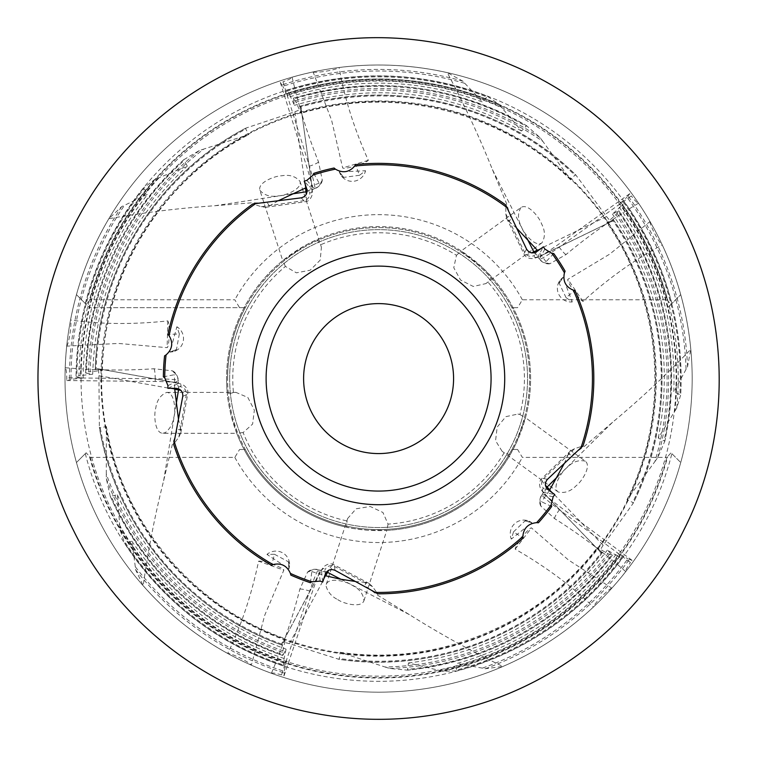 <?xml version="1.0" encoding="UTF-8"?>
<svg xmlns="http://www.w3.org/2000/svg" width="757" height="757" viewBox="0 0 757 757"><rect width="100%" height="100%" fill="white"/><g stroke="black" fill="none" stroke-linecap="round" stroke-linejoin="round"><path stroke-width="0.57" stroke-dasharray="3.79 2.84" d="M320.154 581.121L318.858 570.012A27.271 1.902 -72 0 0 318.678 569.624A27.271 1.902 -72 0 0 309.727 591.085L281.5 674.941L284.093 675.746L284.263 671.355A307.588 307.588 0 0 1 135.295 566.775L135.626 569.766L143.196 585.729C148.154 550.112 154.967 515.12 163.635 480.752L172.123 445.286L177.346 429.957L180.734 429.077L180.8 433.004L178.87 437.044L173.627 444.264M666.908 299.791L671.024 304.39L667.721 307.692L680.732 294.653A313.578 313.578 0 0 0 76.457 294.653L89.468 307.692L239.59 307.692L234.831 299.791L90.282 299.791A298.883 298.883 0 0 1 666.908 299.791L522.358 299.791L517.599 307.692L511.912 307.692A150.993 150.993 0 0 0 245.277 307.692L239.59 307.692M86.166 452.79L76.457 462.527L86.166 452.79L90.282 457.398L234.831 457.398L239.59 449.488L245.277 449.488A150.993 150.993 0 0 1 227.602 378.595A150.993 150.993 0 0 0 454.086 509.357A150.993 150.993 0 0 0 454.086 247.823A150.993 150.993 0 0 0 227.602 378.595A150.993 150.993 0 0 1 245.277 307.692L89.468 307.692L86.166 304.39L90.282 299.791M522.358 299.791A163.947 163.947 0 0 0 234.831 299.791M90.282 457.398A298.883 298.883 0 0 0 666.908 457.398L671.024 452.79L680.732 462.527L671.024 452.79M239.59 449.488L245.277 449.488A150.993 150.993 0 0 0 511.912 449.488L517.599 449.488L522.358 457.398L666.908 457.398M234.831 457.398A163.947 163.947 0 0 0 522.358 457.398M517.599 449.488L511.912 449.488A150.993 150.993 0 0 0 511.912 307.692L517.599 307.692M451.267 397.084A74.99 74.99 0 0 0 387.915 304.182A74.99 74.99 0 0 0 303.604 378.595A74.99 74.99 0 0 0 451.267 397.084M517.939 414.06L519.917 414.562A145.827 145.827 0 0 0 487.792 281.935L485.852 283.61L473.267 286.458L460.54 280.033L453.774 267.723L456.471 255.298A145.827 145.827 0 0 0 320.41 244.871L321.403 247.227L320.23 260.077L310.181 270.202L296.384 272.832L285.398 266.426A145.827 145.827 0 0 0 233.44 392.609L235.985 392.391L247.851 397.472L254.361 410.152L252.601 424.1L243.12 432.559A145.827 145.827 0 0 0 347.066 520.977L347.652 518.479L356.15 508.77L370.22 506.49L382.938 512.48L388.057 524.118A145.827 145.827 0 0 0 504.266 452.572L502.071 451.248L495.57 440.706L497.16 427.137L505.856 416.653L517.939 414.06M285.398 266.426L282.74 260.607A152.015 152.015 0 0 0 227.365 394.113L233.44 392.609M259.888 190.291C264.316 195.353 270.391 197.208 278.122 195.855C284.537 195.94 302.346 189.297 299.99 181.349C295.561 176.286 289.486 174.432 281.765 175.785C275.349 175.7 257.541 182.342 259.888 190.291L282.768 260.682L304.522 245.836L317.107 239.562L320.41 244.871M456.471 255.298L461.183 250.964A152.015 152.015 0 0 0 317.107 239.562M520.996 207.513C517.551 213.285 517.665 219.634 521.336 226.57C523.238 232.692 535.057 247.577 541.898 242.883C545.343 237.111 545.229 230.762 541.558 223.826C539.646 217.704 527.828 202.819 520.996 207.513L461.117 251.012L481.963 267.126L491.813 277.147L487.792 281.935M226.58 378.595A152.015 152.015 0 0 0 454.597 510.246A152.015 152.015 0 0 0 454.597 246.943A152.015 152.015 0 0 0 226.58 378.595M519.917 414.562L525.49 417.703A152.015 152.015 0 0 0 491.813 277.147M585.303 461.164C578.745 459.669 572.746 461.742 567.286 467.372C562.044 471.081 551.55 486.912 558.117 491.965C564.675 493.46 570.683 491.388 576.134 485.748C581.376 482.048 591.879 466.208 585.303 461.164L525.424 417.656L516.548 442.457L510.057 454.919L504.266 452.572M388.057 524.118L386.789 530.392A152.015 152.015 0 0 0 510.057 454.919M363.947 600.698L386.818 530.307L368.583 530.279C355.809 528.982 348.485 527.96 346.621 527.213L347.066 520.977M243.12 432.559L236.761 433.297A152.015 152.015 0 0 0 346.621 527.213M162.821 433.297L165.48 432.559C170.136 428.538 172.899 423.579 173.75 417.675C175.813 411.6 174.999 392.618 166.71 392.391C160.531 395.04 156.888 400.245 155.791 408.014C153.728 414.088 154.542 433.07 162.821 433.297L236.846 433.297L231.235 415.953C228.519 403.415 227.232 396.129 227.365 394.113M305.478 187.935L294.908 111.743L245.997 128.065L245.779 129.078A282.664 282.664 0 0 0 96.082 369.378L102.327 370.41L90.168 371.715A288.502 288.502 0 0 1 203.803 149.063L199.271 150.577L183.837 159.699L183.951 160.654A292.202 292.202 0 0 0 86.44 373.192L92.695 374.223L80.564 375.529A298.04 298.04 0 0 1 158.014 178.15L154.702 179.485L143.716 187.906L143.972 188.853A301.74 301.74 0 0 0 76.854 377.005L83.128 378.036L71.007 379.342A307.588 307.588 0 0 1 124.432 205.355L121.697 206.595L108.847 218.726C144.313 212.424 179.702 208.09 215.007 205.724L251.362 202.838L267.552 203.065L269.435 206.018L265.726 207.295L261.288 206.708L252.8 203.955M174.668 389.212L98.94 375.718C98.713 369.946 97.984 367.59 96.764 368.631L95.297 369.208A283.459 283.459 0 0 1 245.997 128.065L245.779 129.078L248.864 134.538L203.803 149.063M199.271 150.577A290.082 290.082 0 0 0 88.588 371.857L85.655 373.021A292.997 292.997 0 0 1 183.837 159.699L187.291 166.076L158.014 178.15M154.702 179.485A299.621 299.621 0 0 0 78.983 375.671L76.06 376.835A302.535 302.535 0 0 1 143.716 187.906L147.71 194.208L124.432 205.355M306.822 180.393L314.41 188.616A27.271 1.902 72 0 0 314.78 188.824A27.271 1.902 72 0 0 309.405 166.199L282.957 81.775L280.383 82.645L282.834 86.298A307.588 307.588 0 0 1 464.817 83.336L462.792 81.113L447.283 72.653C464.315 104.617 479.37 136.932 492.447 169.596L506.424 203.273L511.212 218.745L508.988 221.451L506.632 218.309L505.818 213.909L505.808 204.986M537.328 250.132L606.527 216.54L575.888 175.066L574.856 175.179A282.664 282.664 0 0 0 300.056 107.059L301.002 113.313L296.006 102.157A288.502 288.502 0 0 1 542.873 141.427L570.617 179.797L574.856 175.179L575.888 175.066A283.459 283.459 0 0 0 299.971 106.254L300.974 107.475L311.505 183.449A128.217 8.942 -108 0 1 311.61 184.216A128.217 8.942 -108 0 1 312.035 189.638A27.271 1.902 -108 0 1 311.827 189.458L304.219 181.207M542.873 141.427L540.034 137.585L526.588 125.719L525.708 126.126A292.202 292.202 0 0 0 293.451 99.072L294.397 105.337L289.411 94.199A298.04 298.04 0 0 1 501.058 106.869L521.592 130.989L526.588 125.719A292.997 292.997 0 0 0 293.366 98.268L296.006 102.157M501.058 106.869L498.768 104.125L487.366 96.281L486.552 96.82A301.74 301.74 0 0 0 286.856 91.133L287.811 97.416L282.834 86.298M498.768 104.125A299.621 299.621 0 0 0 288.786 92.751L286.78 90.329A302.535 302.535 0 0 1 487.366 96.281L482.606 102.034C418.195 78.501 353.264 76.959 287.811 97.416M464.817 83.336L482.606 102.034M544.908 249.091L539.438 258.847A27.271 1.902 144 0 0 539.353 259.254A27.271 1.902 144 0 0 559.205 247.16L631.329 195.912L629.701 193.735L626.995 197.189A307.588 307.588 0 0 1 686.041 369.35L687.526 366.738L690.791 349.374C665.649 375.453 639.57 399.762 612.545 422.292L584.83 445.996L571.601 455.326L568.337 454.049L570.589 450.831L574.525 448.702L583.013 445.93M549.809 489.855L603.149 545.295L633.126 503.339L632.701 502.393A282.664 282.664 0 0 0 612.564 219.984L606.906 222.823L615.971 214.619A288.502 288.502 0 0 1 654.919 461.543L626.995 499.781L632.701 502.393L633.126 503.339A283.459 283.459 0 0 0 613.302 219.662L612.451 220.997L543.45 254.484A128.217 8.942 -36 0 1 542.76 254.825A128.217 8.942 -36 0 1 537.735 256.897A27.271 1.902 -36 0 1 537.839 256.642L543.327 246.858M654.919 461.543L657.691 457.654L664.816 441.208L664.163 440.489A292.202 292.202 0 0 0 618.119 211.241L612.451 214.08L621.506 205.895A298.04 298.04 0 0 1 674.856 411.098L658.268 438.076L664.816 441.208A292.997 292.997 0 0 0 618.857 210.91L615.971 214.619M674.856 411.098L676.758 408.07L680.694 394.804L679.928 394.189A301.74 301.74 0 0 0 623.636 202.516L617.958 205.365L626.995 197.189M676.758 408.07A299.621 299.621 0 0 0 622.699 204.854L624.374 202.185A302.535 302.535 0 0 1 680.694 394.804L673.758 392.05C676.238 323.523 657.634 261.297 617.958 205.365M686.041 369.35L673.758 392.05M553.149 496.753L542.182 494.558A27.271 1.902 -144 0 0 541.766 494.605A27.271 1.902 -144 0 0 559.404 509.754L630.43 562.508L632 560.284L627.875 558.78A307.588 307.588 0 0 1 482.389 668.138L485.332 668.743L502.847 666.482C470.277 650.632 439.107 633.335 409.329 614.599L378.226 595.56L365.252 585.861L365.47 582.37L369.217 583.515L372.463 586.599L377.715 593.819M325.68 575.812L289.439 643.668L338.606 659.215L339.382 658.514A282.664 282.664 0 0 0 601.73 552.099L597.292 547.595L607.89 553.679A288.502 288.502 0 0 1 385.086 667.021L340.092 652.288L339.382 658.514L338.606 659.215A283.459 283.459 0 0 0 602.269 552.705L600.746 552.307L547.566 497.027A128.217 8.942 36 0 1 547.037 496.478A128.217 8.942 36 0 1 543.507 492.334A27.271 1.902 36 0 1 543.781 492.353L554.777 494.558M385.086 667.021L389.647 668.459L407.493 670.153L407.966 669.311A292.202 292.202 0 0 0 611.77 554.682L607.322 550.169L617.901 556.244A298.04 298.04 0 0 1 439.23 670.399L408.449 662.962L407.493 670.153A292.997 292.997 0 0 0 612.318 555.288L607.89 553.679M439.23 670.399L442.694 671.27L456.528 670.91L456.878 670.002A301.74 301.74 0 0 0 621.771 557.228L617.305 552.714L627.875 558.78M442.694 671.27A299.621 299.621 0 0 0 619.264 557.057L622.311 557.833A302.535 302.535 0 0 1 456.528 670.91L457.001 663.463C522.945 644.652 576.38 607.729 617.305 552.714M482.389 668.138L457.001 663.463M337.726 599.582C342.864 603.424 361.174 608.514 363.947 600.708C363.332 594.008 359.509 588.937 352.469 585.483C347.321 581.65 329.021 576.55 326.248 584.366L326.012 585.786C327.715 592.002 331.623 596.601 337.726 599.582M280.383 82.645L306.822 167.042A27.271 1.902 -108 0 1 311.61 184.216A27.271 1.902 -108 0 1 312.187 189.666A27.271 1.902 -108 0 1 312.035 189.638A128.217 8.942 -108 0 1 309.405 191.881L306.746 188.985M288.786 92.751L289.411 94.199M293.451 99.072L293.366 98.268L293.451 99.072M300.056 107.059L299.971 106.254L300.056 107.059M629.701 193.735L557.606 244.956A27.271 1.902 -36 0 1 542.76 254.825A27.271 1.902 -36 0 1 537.754 257.058A27.271 1.902 -36 0 1 537.735 256.897A128.217 8.942 -36 0 1 534.792 255.09L536.713 251.665M622.699 204.854L621.506 205.895M618.119 211.241L618.857 210.91L618.119 211.241M612.564 219.984L613.302 219.662L612.564 219.984M632 560.284L561.003 507.55A27.271 1.902 36 0 1 547.037 496.478A27.271 1.902 36 0 1 543.365 492.41A27.271 1.902 36 0 1 543.507 492.334A128.217 8.942 36 0 1 544.311 488.984L548.163 489.751M619.264 557.057L617.901 556.244M611.77 554.682L612.318 555.288L611.77 554.682M601.73 552.099L602.269 552.705L601.73 552.099M284.093 675.746L312.319 591.927A27.271 1.902 108 0 1 318.527 575.216A128.217 8.942 108 0 1 321.375 570.579A27.271 1.902 108 0 1 321.441 570.844L322.747 581.991M135.295 566.775L131.888 541.198L124.659 543.053A302.535 302.535 0 0 0 283.44 665.772L283.582 661.088A298.04 298.04 0 0 1 119.805 526.437L120.041 529.995L124.659 543.053L125.634 543.091A301.74 301.74 0 0 0 283.847 665.072L286.761 659.423L284.263 671.355M119.805 526.437L117.373 494.86L110.229 496.176A292.997 292.997 0 0 0 282.777 655.477L282.929 650.774A288.502 288.502 0 0 1 106.283 473.891L106.33 478.679L110.229 496.176L111.175 496.365A292.202 292.202 0 0 0 283.184 654.777L286.089 649.146L283.582 661.088M98.94 375.718L99.347 427.279L100.246 427.8A282.664 282.664 0 0 0 282.531 644.425L285.436 638.804L282.929 650.774M106.283 473.891L106.396 426.551L100.246 427.8L99.347 427.279A283.459 283.459 0 0 0 282.124 645.125L282.03 643.554L318.167 575.897A128.217 8.942 108 0 1 318.527 575.216A27.271 1.902 108 0 1 321.261 570.466A27.271 1.902 108 0 1 321.375 570.579A128.217 8.942 108 0 1 324.819 570.314L325.273 574.213M108.847 218.726A313.559 313.559 0 0 0 70.552 320.022C103.662 324.725 136.506 324.261 167.855 320.902A13.635 2.044 -89.4 0 1 169.19 335.606A13.635 2.044 -89.4 0 1 167.117 347.662L118.433 343.441L66.72 346.129A313.559 313.559 0 0 0 65.225 367.713C66.152 368.668 66.663 372.037 66.748 377.828L66.786 380.544L71.007 379.342M66.72 346.129C69.029 343.356 71.962 323.334 70.552 320.022M88.588 371.857L90.168 371.715M78.983 375.671L80.564 375.529M447.283 72.653A313.559 313.559 0 0 0 339.108 67.524C344.861 100.463 355.459 131.557 368.337 160.342A13.635 2.044 -17.4 0 1 354.759 166.152A13.635 2.044 -17.4 0 1 342.656 167.903L331.632 120.306L313.095 71.953A313.559 313.559 0 0 0 292.098 77.195C291.483 78.378 288.436 79.901 282.957 81.775M313.095 71.953C316.435 73.287 336.401 69.89 339.108 67.524M690.791 349.374A313.559 313.559 0 0 0 662.233 244.908C632.682 260.569 606.385 280.251 582.994 301.4A13.635 2.044 54.6 0 1 573.267 290.281A13.635 2.044 54.6 0 1 567.864 279.305L609.726 254.115L649.989 221.536A313.559 313.559 0 0 0 638.511 203.198C637.195 202.971 634.801 200.548 631.329 195.912M649.989 221.536C649.743 225.132 659.148 243.073 662.233 244.908M502.847 666.482A313.559 313.559 0 0 0 593.374 607.038C569.359 583.77 542.514 564.845 515.176 549.137A13.635 2.044 126.6 0 1 522.746 536.448A13.635 2.044 126.6 0 1 531.499 527.913L568.403 559.943L611.826 588.17A313.559 313.559 0 0 0 625.717 571.582C625.528 570.267 627.099 567.239 630.43 562.508M611.826 588.17C608.335 589.05 594.179 603.537 593.374 607.038M368.337 160.342L342.656 167.903M582.994 301.4L567.864 279.305M515.176 549.137L531.499 527.913M258.601 561.183A13.635 2.044 -161.4 0 1 273.003 564.467A13.635 2.044 -161.4 0 1 283.828 570.163L264.77 615.148L251.343 665.166C249.432 662.12 231.282 653.13 227.706 653.452C242.41 623.427 252.109 592.04 258.601 561.183L283.828 570.163M143.196 585.729A313.559 313.559 0 0 0 227.706 653.452M281.5 674.941C275.974 673.228 272.605 672.67 271.413 673.266A313.559 313.559 0 0 1 251.343 665.166M66.786 380.544L155.213 381.481A27.271 1.902 180 0 1 173.031 382.228A128.217 8.942 180 0 1 178.321 383.506A27.271 1.902 180 0 1 178.084 383.648L167.893 388.332M167.855 320.902L167.117 347.662M671.875 303.529A302.743 302.743 0 0 0 85.304 303.529L76.457 294.653A313.578 313.578 0 0 0 535.379 650.159A313.578 313.578 0 0 0 535.379 107.021A313.578 313.578 0 0 0 76.457 462.527A313.578 313.578 0 0 0 680.732 462.527A313.578 313.578 0 0 0 680.732 294.653L671.024 304.39M86.166 304.39L85.304 303.529M85.304 453.661A302.743 302.743 0 0 0 671.875 453.661M294.908 111.743C300.321 109.737 302.346 108.317 300.974 107.475L311.789 184.613A6.813 6.33 172.1 0 0 311.505 183.449M606.527 216.54C610.104 221.072 612.072 222.558 612.451 220.997L542.428 255.118A6.813 6.33 -115.9 0 0 543.45 254.484M603.149 545.295C599.941 550.093 599.147 552.43 600.746 552.307L546.649 496.261A6.813 6.33 -43.9 0 0 547.566 497.027M289.439 643.668C283.884 642.106 281.415 642.068 282.03 643.554L318.621 574.781A6.813 6.33 28.1 0 0 318.167 575.897M178.624 388.824A6.813 6.33 100.1 0 0 173.467 382.181L97.189 368.583L172.274 382.086A128.217 8.942 180 0 1 173.031 382.228A27.271 1.902 180 0 1 178.397 383.364A27.271 1.902 180 0 1 178.321 383.506A128.217 8.942 180 0 1 179.636 386.695L176.069 388.332M266.114 378.595A112.481 112.481 0 0 0 434.83 476.002A112.481 112.481 0 0 0 434.83 281.178A112.481 112.481 0 0 0 266.114 378.595M229.645 378.595A148.949 148.949 0 0 0 453.065 507.587A148.949 148.949 0 0 0 453.065 249.592A148.949 148.949 0 0 0 229.645 378.595A148.949 148.949 0 0 0 453.065 507.587A148.949 148.949 0 0 0 453.065 249.592A148.949 148.949 0 0 0 229.645 378.595M164.572 355.866C170.628 350.396 184.859 346.801 169.984 351.996A13.635 13.446 -114.7 0 0 176.883 326.759L179.343 333.913L167.931 334.49M179.343 333.913L176.466 349.554L174.593 351.305L169.984 351.996L176.883 326.759M163.37 376.835L174.432 374.724L173.892 372.274L172.397 370.826L153.974 368.763C125.331 370.703 95.751 370.353 65.225 367.713M290.839 575.112C287.509 567.655 288.493 553.017 288.833 568.772A13.635 13.446 173.3 0 0 266.975 554.417L274.526 554.285L271.555 565.318M274.526 554.285L288.512 561.845L289.6 564.173L288.833 568.772L266.975 554.417M538.378 522.784C530.26 523.636 516.634 518.185 531.736 522.727A13.635 13.446 101.3 0 0 511.316 539.079L513.53 531.849L523.096 538.095M513.53 531.849L525.046 520.892L527.591 520.579L531.736 522.727L511.316 539.079M565.101 271.176C563.407 279.172 554.01 290.442 562.99 277.488A13.635 13.446 29.3 0 0 572.245 301.958L566.047 297.624L574.942 290.442M566.047 297.624L559.186 283.279L559.678 280.762L562.99 277.488L572.245 301.958M334.074 168.016C341.152 172.094 348.968 184.519 339.42 171.971A13.635 13.446 -42.7 0 0 365.555 170.741L359.509 175.283L355.44 164.61M359.509 175.283L343.754 177.384L341.502 176.144L339.42 171.971L365.555 170.741M310.408 582.729L311.827 571.563L309.329 571.317L307.484 572.292L299.838 589.183C292.836 617.021 283.355 645.049 271.413 673.266M551.673 506.518L541.492 501.721L540.479 504.02L540.848 506.073L554.54 518.573C578.85 533.827 602.572 551.503 625.717 571.582M553.746 253.51L546.034 261.714L547.907 263.379L549.979 263.673L566.094 254.513C588.123 236.108 612.262 219 638.511 203.198M313.758 173.362L319.18 183.232L321.347 181.964L322.264 180.09L318.527 161.922C307.834 135.295 299.024 107.049 292.098 77.195M178.87 437.044L186.279 394.747A134.926 9.415 -0 0 0 187.793 393.451A134.926 9.415 -0 0 0 180.961 390.375M163.635 480.752L176.088 404.796M667.674 300.472A299.45 299.45 0 0 0 89.515 300.472M89.515 456.708A299.45 299.45 0 0 0 667.674 456.708M215.007 205.724L291.095 194.095M492.447 169.596L527.023 238.36M612.545 422.292L557.833 476.418M409.329 614.599L340.934 579.285M505.818 213.909L524.686 252.478A134.926 9.415 144 0 0 524.222 254.418A134.926 9.415 144 0 0 531.556 252.895M526.579 249.119L524.686 252.478A6.813 6.728 29.3 0 0 534.792 255.09M574.525 448.702L543.677 478.566A134.926 9.415 -144 0 0 541.69 478.717A134.926 9.415 -144 0 0 545.409 485.228M547.453 479.323L543.677 478.566A6.813 6.728 101.3 0 0 544.311 488.984M372.463 586.599L334.528 566.491A134.926 9.415 -72 0 0 333.761 564.646A134.926 9.415 -72 0 0 328.727 570.191M334.973 570.314L334.528 566.491A6.813 6.728 173.3 0 0 324.819 570.314M182.768 396.356L186.279 394.747A6.813 6.728 -114.7 0 0 179.636 386.695M121.697 206.595A309.159 309.159 0 0 0 69.436 379.484M462.792 81.113A309.159 309.159 0 0 0 282.21 84.841M540.034 137.585A290.082 290.082 0 0 0 295.381 100.7M687.526 366.738A309.159 309.159 0 0 0 628.187 196.148M657.691 457.654A290.082 290.082 0 0 0 617.163 213.578M485.332 668.743A309.159 309.159 0 0 0 629.228 559.584M389.647 668.459A290.082 290.082 0 0 0 609.253 554.493M135.626 569.766A309.159 309.159 0 0 0 283.903 672.897M106.33 478.679A290.082 290.082 0 0 0 282.569 652.316M120.041 529.995A299.621 299.621 0 0 0 283.232 662.63M81.046 378.595A297.548 297.548 0 0 0 527.364 636.277A297.548 297.548 0 0 0 527.364 120.912A297.548 297.548 0 0 0 81.046 378.595M100.974 378.595A277.62 277.62 0 0 0 517.4 619.018A277.62 277.62 0 0 0 517.4 138.162A277.62 277.62 0 0 0 100.974 378.595M180.8 433.004L187.793 393.451C188.294 390.328 186.818 387.527 183.345 385.048C183.364 384.442 174.186 382.096 173.467 382.181A6.813 6.33 100.1 0 0 172.274 382.086M167.922 385.597L178.084 380.922L178.084 383.648M173.892 372.274A10.91 10.759 -114.7 0 1 178.084 380.922A27.271 1.902 -0 0 0 178.397 380.639A27.271 1.902 -0 0 0 155.213 378.765L155.213 381.481M153.974 368.763A10.91 1.637 90.6 0 1 155.213 378.765L66.748 377.828M261.288 206.708L303.803 200.681A134.926 9.415 72 0 0 305.506 201.722A134.926 9.415 72 0 0 306.32 194.265M301.191 197.842L303.803 200.681A6.813 6.728 -42.7 0 0 309.405 191.881M326.532 571.942A6.813 6.33 28.1 0 0 318.621 574.781C318.763 574.071 323.826 566.075 324.393 566.274C327.828 563.747 330.951 563.199 333.761 564.646L369.217 583.515M546.384 487.858A6.813 6.33 -43.9 0 0 546.649 496.261C546.015 495.901 539.978 488.615 540.347 488.133C538.993 484.083 539.448 480.95 541.69 478.717L570.589 450.831M534.357 252.772A6.813 6.33 -115.9 0 0 542.428 255.118C541.898 255.611 533.098 259.102 532.758 258.601C528.49 258.639 525.651 257.248 524.222 254.418L506.632 218.309M307.068 191.568A6.813 6.33 172.1 0 0 311.789 184.613C312.092 185.276 312.698 194.719 312.121 194.89C310.834 198.959 308.629 201.239 305.506 201.722L265.726 207.295M309.329 571.317A10.91 10.759 173.3 0 1 318.858 570.012L321.441 570.844M299.838 589.183A10.91 1.637 18.6 0 1 309.727 591.085L312.319 591.927M540.479 504.02A10.91 10.759 101.3 0 1 542.182 494.558L543.781 492.353M554.54 518.573A10.91 1.637 -53.4 0 1 559.404 509.754L561.003 507.55M547.907 263.379A10.91 10.759 29.3 0 1 539.438 258.847L537.839 256.642M566.094 254.513A10.91 1.637 -125.4 0 1 559.205 247.16L557.606 244.956M321.347 181.964A10.91 10.759 -42.7 0 1 314.41 188.616L311.827 189.458M318.527 161.922A10.91 1.637 162.6 0 1 309.405 166.199L306.822 167.042M92.695 374.223C95.344 291.71 126.873 222.331 187.291 166.076M83.128 378.036C83.895 309.471 105.422 248.192 147.71 194.208M102.327 370.41C104.315 273.022 162.433 179.466 248.864 134.538M245.372 128.349C157.096 174.318 97.625 269.747 95.25 369.246M183.506 159.935C121.262 217.373 88.635 288.417 85.607 373.059M143.48 188.133C99.583 243.394 77.091 306.301 76.022 376.872M521.592 130.989C449.421 90.906 373.693 82.362 294.397 105.337M570.617 179.797C501.181 111.478 394.236 85.115 301.002 113.313M299.923 106.226C395.286 77.744 504.427 104.807 575.424 174.564M293.319 98.24C374.753 74.962 452.402 84.036 526.257 125.482M286.733 90.301C354.172 69.512 420.958 71.461 487.073 96.13M658.268 438.076C674.08 357.049 658.817 282.389 612.451 214.08M626.995 499.781C670.513 412.631 662.545 302.781 606.906 222.823M613.312 219.615C669.879 301.504 677.856 413.663 633.458 502.733M618.876 210.862C666.179 281.112 681.537 357.768 664.949 440.82M624.393 202.138C664.996 259.859 683.789 323.968 680.751 394.482M408.449 662.962C490.394 652.96 556.679 615.365 607.322 550.169M340.092 652.288C436.42 666.737 538.435 625.216 597.292 547.595M602.326 552.695C541.917 631.802 437.716 674.042 339.278 659.347M612.366 555.278C560.171 621.98 492.012 660.274 407.9 670.153M622.368 557.833C580.023 614.287 524.847 651.966 456.859 670.872M117.373 494.86C152.195 569.699 208.44 621.128 286.089 649.146M131.888 541.198C170.164 598.096 221.792 637.508 286.761 659.423M106.396 426.551C122.416 522.633 193.432 606.821 285.436 638.813M101.589 378.595C101.069 462.924 141.852 546.194 208.809 597.472C275.132 649.572 365.924 668.374 447.482 646.894C529.294 626.427 599.799 566.208 632.814 488.606C666.785 411.411 662.422 318.792 621.336 245.145C581.168 170.987 505.307 117.676 421.923 104.996C341.596 91.815 256.159 116.635 195.401 170.808C134.377 226.627 103.103 295.892 101.589 378.595M282.143 645.172C188.247 612.167 115.868 526.124 99.432 427.96M282.787 655.524C203.226 626.493 145.751 573.503 110.352 496.564M283.459 665.819C216.672 642.996 163.796 602.165 124.801 543.346M174.593 351.305L175.719 350.784M172.397 370.826C172.066 370.646 177.441 372.435 178.397 380.639L178.397 383.364M166.71 392.391L235.985 392.391M289.6 564.173L289.458 562.943M527.591 520.579L526.38 520.333M559.678 280.762L559.073 281.841M341.502 176.144L342.344 177.053M307.484 572.292C307.219 572.557 310.578 567.996 318.678 569.624L321.261 570.466M540.848 506.073C541.009 506.414 537.707 501.806 541.766 494.605L543.365 492.41M549.979 263.673C550.348 263.625 544.955 265.338 539.353 259.254L537.754 257.058M322.264 180.081C322.331 179.721 322.293 185.38 314.78 188.824L312.187 189.666M326.248 584.366L347.652 518.479M558.117 491.965L502.071 451.248M541.898 242.883L485.852 283.601M299.99 181.349L321.403 247.227M311.827 571.563L324.829 575.585M180.734 429.077L178.472 419.179M174.63 388.332L174.432 374.724M568.337 454.049L564.353 463.379M549.327 490.593L541.492 501.721M546.034 261.714L537.877 250.822M516.634 228.122L508.988 221.451M319.18 183.232L306.301 187.622M278.15 200.804L269.435 206.018M365.47 582.37L355.355 581.461"/><path stroke-width="1.14" d="M506.878 207.494L505.808 204.986A215.225 215.225 0 0 0 355.44 164.61L354.683 166.086A213.853 213.853 0 0 1 506.878 207.494L526.579 249.119C529.152 253.065 532.531 253.907 536.713 251.665L543.327 246.858L544.908 249.091L552.033 253.5A213.853 213.853 0 0 1 564.438 272.804C562.669 281.084 565.621 286.884 573.314 290.186L574.942 290.442A215.225 215.225 0 0 1 583.013 445.93L580.96 447.718A213.853 213.853 0 0 0 573.314 290.186M551.162 504.891L551.673 506.518A215.225 215.225 0 0 1 538.378 522.784L536.637 522.652A213.853 213.853 0 0 0 551.162 504.891L553.149 496.753L554.777 494.558L548.163 489.751C544.737 486.467 544.501 482.994 547.453 479.323L580.96 447.718M375.377 592.419L377.715 593.819A215.225 215.225 0 0 0 523.096 538.095L522.841 536.458A213.853 213.853 0 0 1 375.377 592.419L334.973 570.314C330.572 568.649 327.336 569.945 325.273 574.213L322.747 581.991L320.154 581.121L311.799 581.745A213.853 213.853 0 0 1 290.414 573.418C286.988 565.668 281.188 562.716 273.031 564.571L271.555 565.318A215.225 215.225 0 0 1 173.627 444.264L174.242 441.615A213.853 213.853 0 0 0 273.031 564.571M164.742 377.847L163.37 376.835A215.225 215.225 0 0 1 164.572 355.866L166.057 354.938A213.853 213.853 0 0 0 164.742 377.847L167.922 385.597L167.893 388.332L176.069 388.332C180.762 388.975 183.005 391.653 182.768 396.356L174.242 441.615M255.506 203.718A213.853 213.853 0 0 0 169.095 335.663L167.931 334.49A215.225 215.225 0 0 1 252.8 203.955L301.191 197.842C305.733 196.612 307.588 193.66 306.746 188.985L304.219 181.207L306.822 180.393L313.218 174.981A213.853 213.853 0 0 1 335.417 169.152C342.741 173.4 349.166 172.378 354.683 166.086M564.438 272.804L565.101 271.176A215.225 215.225 0 0 0 553.746 253.51L552.033 253.5M335.417 169.152L334.074 168.016A215.225 215.225 0 0 0 313.758 173.362L313.218 174.981M252.478 378.595A126.116 126.116 0 0 0 441.653 487.811A126.116 126.116 0 0 0 441.653 269.369A126.116 126.116 0 0 0 252.478 378.595M166.057 354.938C172.359 349.28 173.372 342.855 169.095 335.663M536.637 522.652C528.206 523.522 523.607 528.131 522.841 536.458M290.414 573.418L290.839 575.112A215.225 215.225 0 0 0 310.408 582.729L311.799 581.745M266.114 378.595A112.481 112.481 0 0 0 434.83 476.002A112.481 112.481 0 0 0 434.83 281.178A112.481 112.481 0 0 0 266.114 378.595M303.604 378.595A74.99 74.99 0 0 0 416.085 443.536A74.99 74.99 0 0 0 416.085 313.653A74.99 74.99 0 0 0 303.604 378.595M180.961 390.375A134.926 9.415 -0 0 0 178.529 389.902L174.668 389.212M176.088 404.796L178.529 389.902A6.813 6.33 100.1 0 0 178.624 388.824M291.095 194.095L306.008 191.814L305.478 187.935M527.023 238.36L533.808 251.844L537.328 250.132M557.833 476.418L547.103 487.035L549.809 489.855M340.934 579.285L327.526 572.358L325.68 575.812M328.727 570.191A134.926 9.415 -72 0 0 327.526 572.358A6.813 6.33 28.1 0 0 326.532 571.942M545.409 485.228A134.926 9.415 -144 0 0 547.103 487.035A6.813 6.33 -43.9 0 0 546.384 487.858M531.556 252.895A134.926 9.415 144 0 0 533.808 251.844A6.813 6.33 -115.9 0 0 534.357 252.772M306.32 194.265A134.926 9.415 72 0 0 306.008 191.814A6.813 6.33 172.1 0 0 307.068 191.568M324.829 575.585L340.262 579.162L355.355 581.461M178.472 419.179L174.63 388.332M564.353 463.379L549.327 490.593M537.877 250.822L516.634 228.122M306.301 187.622L278.15 200.804M314.628 713.274C364.931 722.746 414.864 721.099 464.429 708.344C559.082 684.233 641.52 617.059 684.243 529.209C742.362 414.476 726.881 267.628 646.109 167.543C565.384 62.68 420.39 13.986 292.76 48.836C198.107 72.946 115.67 140.13 72.946 227.971C26.041 321.356 26.363 437.338 73.561 530.515C119.483 624.326 211.799 694.406 314.628 713.274"/></g></svg>
